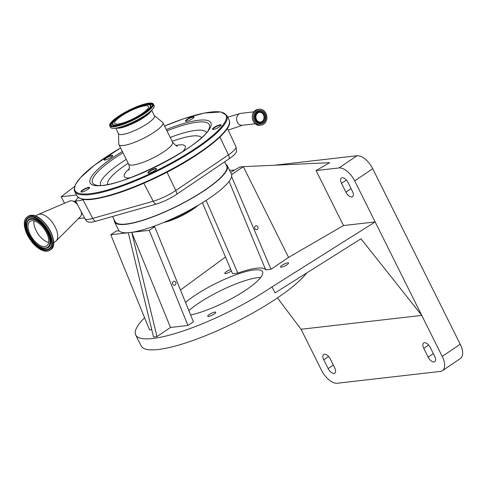 <?xml version="1.0" encoding="UTF-8"?>
<svg xmlns="http://www.w3.org/2000/svg" width="487" height="487" viewBox="0 0 487 487"><rect width="100%" height="100%" fill="white"/><g stroke="black" fill="none" stroke-linecap="round" stroke-linejoin="round"><path stroke-width="0.73" d="M262.091 121.458A4.882 4.073 83.5 0 0 263.814 115.754A4.882 4.073 83.5 0 0 259.413 112.351A4.882 4.073 83.5 0 0 257.842 112.935A4.882 4.073 83.5 0 0 256.119 118.639A4.882 4.073 83.5 0 0 260.527 122.048A4.882 4.073 83.5 0 0 262.091 121.458M262.353 121.981A5.485 4.572 83.5 0 0 263.887 114.548A5.485 4.572 83.5 0 0 257.58 112.412A5.485 4.572 83.5 0 0 256.052 119.851A5.485 4.572 83.5 0 0 262.353 121.981M263.217 123.162A6.867 5.728 83.5 0 0 265.64 115.139A6.867 5.728 83.5 0 0 259.443 110.348A6.867 5.728 83.5 0 0 257.239 111.176A6.867 5.728 83.5 0 0 254.817 119.199A6.867 5.728 83.5 0 0 261.008 123.99A6.867 5.728 83.5 0 0 263.217 123.162M256.746 110.184A7.999 6.672 83.5 0 0 253.922 119.534A7.999 6.672 83.5 0 0 261.142 125.116A7.999 6.672 83.5 0 0 263.711 124.155A7.999 6.672 83.5 0 0 266.535 114.804A7.999 6.672 83.5 0 0 259.315 109.222A7.999 6.672 83.5 0 0 256.746 110.184M224.982 131.514A84.403 18.555 153.5 0 1 158.719 176.349A84.403 18.555 153.5 0 1 151.609 179.733M80.927 191.762A4.815 1.059 153.5 0 1 85.152 188.579A4.815 1.059 153.5 0 1 89.596 187.641A4.815 1.059 153.5 0 1 89.565 187.824A4.815 1.059 153.5 0 1 85.736 190.648A4.815 1.059 153.5 0 1 81.171 192.006A4.815 1.059 153.5 0 1 80.927 191.762M104.09 159.76A4.815 1.059 153.5 0 1 108.309 156.571A4.815 1.059 153.5 0 1 112.753 155.633A4.815 1.059 153.5 0 1 112.728 155.816A4.815 1.059 153.5 0 1 108.893 158.646A4.815 1.059 153.5 0 1 104.328 160.004A4.815 1.059 153.5 0 1 104.09 159.76M185.389 121.08A4.815 1.059 153.5 0 1 189.613 117.897A4.815 1.059 153.5 0 1 194.057 116.953A4.815 1.059 153.5 0 1 194.027 117.136A4.815 1.059 153.5 0 1 190.198 119.966A4.815 1.059 153.5 0 1 185.632 121.324A4.815 1.059 153.5 0 1 185.389 121.08M212.478 129.177A4.815 1.059 153.5 0 1 216.703 125.993A4.815 1.059 153.5 0 1 221.147 125.056A4.815 1.059 153.5 0 1 221.116 125.238A4.815 1.059 153.5 0 1 217.287 128.063A4.815 1.059 153.5 0 1 212.722 129.42A4.815 1.059 153.5 0 1 212.478 129.177M147.92 172.861A4.815 1.059 153.5 0 1 152.139 169.677A4.815 1.059 153.5 0 1 156.583 168.739A4.815 1.059 153.5 0 1 156.558 168.922A4.815 1.059 153.5 0 1 152.723 171.747A4.815 1.059 153.5 0 1 148.158 173.11A4.815 1.059 153.5 0 1 147.92 172.861M156.437 169.141A4.499 0.992 -26.5 0 0 156.412 169.068A4.499 0.992 -26.5 0 0 152.114 170.109A4.499 0.992 -26.5 0 0 148.34 173.001A4.499 0.992 -26.5 0 0 148.358 173.086A4.499 0.992 -26.5 0 0 148.407 173.147M221.001 125.457A4.499 0.992 -26.5 0 0 220.976 125.384A4.499 0.992 -26.5 0 0 216.678 126.425A4.499 0.992 -26.5 0 0 212.898 129.317A4.499 0.992 -26.5 0 0 212.922 129.402A4.499 0.992 -26.5 0 0 212.971 129.463M193.911 117.361A4.499 0.992 -26.5 0 0 193.887 117.282A4.499 0.992 -26.5 0 0 189.589 118.323A4.499 0.992 -26.5 0 0 185.809 121.22A4.499 0.992 -26.5 0 0 185.833 121.3A4.499 0.992 -26.5 0 0 185.882 121.36M112.607 156.041A4.499 0.992 -26.5 0 0 112.588 155.962A4.499 0.992 -26.5 0 0 108.284 157.003A4.499 0.992 -26.5 0 0 104.51 159.9A4.499 0.992 -26.5 0 0 104.535 159.98A4.499 0.992 -26.5 0 0 104.577 160.04M89.45 188.043A4.499 0.992 -26.5 0 0 89.425 187.97A4.499 0.992 -26.5 0 0 85.128 189.005A4.499 0.992 -26.5 0 0 81.347 191.902A4.499 0.992 -26.5 0 0 81.372 191.981A4.499 0.992 -26.5 0 0 81.42 192.048M154.367 115.669L162.53 122.231A24.563 5.4 153.5 0 1 162.883 122.657A24.563 5.4 153.5 0 1 163.005 123.101A24.563 5.4 153.5 0 1 142.387 138.911A24.563 5.4 153.5 0 1 118.913 144.578A24.563 5.4 153.5 0 1 118.791 144.14A24.563 5.4 153.5 0 1 118.785 144.036A24.563 5.4 153.5 0 1 118.785 143.933M151.658 110.239L154.464 115.869A20.058 4.413 153.5 0 1 154.568 116.235A20.058 4.413 153.5 0 1 137.724 129.14A20.058 4.413 153.5 0 1 118.56 133.773L115.748 128.136M153.393 104.048L154.16 105.588A24.374 5.357 153.5 0 1 154.282 106.026A24.374 5.357 153.5 0 1 150.958 110.89A24.374 5.357 153.5 0 1 116.697 127.971A24.374 5.357 153.5 0 1 110.531 127.338L109.764 125.798A24.374 5.357 153.5 0 1 109.636 125.36A24.374 5.357 153.5 0 1 130.102 109.678A24.374 5.357 153.5 0 1 153.393 104.048A24.374 5.357 153.5 0 1 153.515 104.486A24.374 5.357 153.5 0 1 133.054 120.173A24.374 5.357 153.5 0 1 109.764 125.798M148.553 106.848A18.865 4.146 153.5 0 1 132.72 118.986A18.865 4.146 153.5 0 1 114.695 123.339A18.865 4.146 153.5 0 1 114.597 122.998A18.865 4.146 153.5 0 1 130.437 110.866A18.865 4.146 153.5 0 1 148.462 106.507A18.865 4.146 153.5 0 1 148.553 106.848M86.576 221.019L87.35 221.524A6.301 6.075 -61.6 0 1 86.576 221.019L85.134 219.18L75.442 200.674A21.994 4.833 -26.5 0 0 83.015 199.822L84.275 199.469M78.291 197.478L75.442 200.674M76.112 201.959A7.561 3.817 -124.1 0 0 73.354 201.168A7.561 3.817 -124.1 0 0 73.178 201.198M81.457 213.428A7.561 3.817 -124.1 0 0 81.761 212.752M84.47 217.914L78.407 218.614M64.546 203.249L61.167 196.754L76.483 194.995M35.612 216.137L37.481 214.877A16.059 8.115 55.9 0 1 38.181 214.493L69.958 200.936A9.448 4.773 55.9 0 1 70.731 200.741A9.448 4.773 55.9 0 1 72.867 201.076A9.448 4.773 55.9 0 1 77.506 204.619M38.181 214.493A16.059 8.115 55.9 0 1 39.496 214.152A16.059 8.115 55.9 0 1 53.905 224.702A16.059 8.115 55.9 0 1 56.096 240.974A16.059 8.115 55.9 0 1 55.488 241.479L53.619 242.745M47.142 251.231A20.125 10.172 55.9 0 1 28.581 237.169A20.125 10.172 55.9 0 1 27.102 216.989A20.125 10.172 55.9 0 1 29.622 216.088A20.125 10.172 55.9 0 1 48.183 230.15A20.125 10.172 55.9 0 1 49.662 250.324A20.125 10.172 55.9 0 1 47.142 251.231M81.226 211.723A9.448 4.773 55.9 0 1 81.451 213.763A9.448 4.773 55.9 0 1 80.501 216.514L56.096 240.974M72.867 201.076L74.481 201.697A7.701 3.89 55.9 0 1 76.666 203.012M44.841 246.611A14.835 7.494 55.9 0 1 31.156 236.25A14.835 7.494 55.9 0 1 30.066 221.372A14.835 7.494 55.9 0 1 31.923 220.708A14.835 7.494 55.9 0 1 45.608 231.069A14.835 7.494 55.9 0 1 46.697 245.947A14.835 7.494 55.9 0 1 44.841 246.611M87.35 221.524L88.713 222.096A19.632 4.316 -26.5 0 0 95.458 221.329L155.943 204.169A19.632 4.316 -26.5 0 0 176.659 194.307L229.31 158.677A19.632 4.316 -26.5 0 0 236.122 152.218C236.719 151.956 236.645 150.106 235.909 146.666L227.374 128.337M224.641 161.836L226.723 166.012A62.354 13.709 153.5 0 1 213.598 183.721A62.354 13.709 153.5 0 1 154.385 216.137A62.354 13.709 153.5 0 1 115.115 221.658L112.534 216.484M152.114 179.514A21.994 4.833 -26.5 0 0 158.22 176.611M225.542 130.93A21.994 4.833 -26.5 0 0 226.784 129.232M74.621 186.43L61.167 196.754M114.244 219.911A62.987 13.849 -26.5 0 0 114.548 221.938A62.987 13.849 -26.5 0 0 148.632 218.426A62.987 13.849 -26.5 0 0 205.404 189.875A62.987 13.849 -26.5 0 0 227.289 165.732A62.987 13.849 -26.5 0 0 225.852 164.265M114.548 221.938L118.664 230.187A62.987 13.849 -26.5 0 0 119.029 230.759A62.987 13.849 -26.5 0 0 130.017 232.543A62.987 13.849 -26.5 0 0 151.847 226.991A62.987 13.849 -26.5 0 0 209.52 198.124A62.987 13.849 -26.5 0 0 231.629 174.59L243.323 166.676L239.75 167.084L230.607 172.386M196.018 206.537A25.196 5.54 153.5 0 1 192.937 208.746A25.196 5.54 153.5 0 1 165.957 221.518M198.148 205.289A24.563 5.4 153.5 0 1 192.87 209.337A24.563 5.4 153.5 0 1 163.681 222.474M255.45 225.998A2.003 1.668 83.5 0 0 254.744 228.336A2.003 1.668 83.5 0 0 256.552 229.73A2.003 1.668 83.5 0 0 257.191 229.493A2.003 1.668 83.5 0 0 257.897 227.155A2.003 1.668 83.5 0 0 256.095 225.761A2.003 1.668 83.5 0 0 255.45 225.998M231.617 176.574L271.009 269.287L288.566 257.41L243.323 166.676L329.675 162.682L316.081 170.566L343.493 225.56L375.154 221.926L354.7 180.902A15.998 8.084 -124.1 0 0 338.976 167.942L316.081 170.566M231.629 174.59A62.987 13.849 -26.5 0 0 231.404 173.981L227.289 165.732M119.029 230.759L116.216 231.082L110.793 234.746L149.533 329.882L151.743 329.626M154.665 226.668L149.241 230.333L187.982 325.462L193.406 321.797L154.665 226.668L151.847 226.991M206.117 200.37L237.851 273.091L232.555 273.7L202.397 202.726M237.851 273.091A50.904 11.189 153.5 0 1 265.707 269.895L229.109 181.365M265.707 269.895L271.009 269.287M149.241 230.333L110.793 234.746M277.45 297.898L301.063 329.261L321.517 370.284A15.998 8.084 -124.1 0 0 337.235 383.245L440.418 371.404A15.998 8.084 -124.1 0 0 442.421 370.686L460.428 358.499A15.998 8.084 -124.1 0 0 460.221 344.242L372.707 168.715A15.998 8.084 -124.1 0 0 356.983 155.755L274.351 165.239M234.466 170.146L229.541 170.249M225.469 257.026L180.464 290.015M144.596 317.761A94.478 20.771 -26.5 0 0 135.715 334.971A94.478 20.771 -26.5 0 0 186.838 329.705A94.478 20.771 -26.5 0 0 272.002 286.88L375.154 221.926L421.76 315.406L301.063 329.261M288.566 257.41L343.493 225.56M190.63 314.986A47.239 10.385 -26.5 0 0 246.136 289.844A47.239 10.385 -26.5 0 0 262.548 271.74A47.239 10.385 -26.5 0 0 236.986 274.37A47.239 10.385 -26.5 0 0 194.404 295.786A47.239 10.385 -26.5 0 0 185.529 302.451M230.771 269.506A4.499 0.992 -26.5 0 0 226.315 271.679A4.499 0.992 -26.5 0 0 224.757 273.408A4.499 0.992 -26.5 0 0 227.185 273.152A4.499 0.992 -26.5 0 0 231.246 271.113A4.499 0.992 -26.5 0 0 231.41 271.003M214.225 313.951A4.499 0.992 -26.5 0 0 215.79 312.228A4.499 0.992 -26.5 0 0 213.355 312.477A4.499 0.992 -26.5 0 0 209.294 314.517A4.499 0.992 -26.5 0 0 207.736 316.24A4.499 0.992 -26.5 0 0 210.165 315.99A4.499 0.992 -26.5 0 0 214.225 313.951M286.989 264.715A4.499 0.992 -26.5 0 0 288.554 262.992A4.499 0.992 -26.5 0 0 286.119 263.242A4.499 0.992 -26.5 0 0 282.058 265.281A4.499 0.992 -26.5 0 0 280.5 267.004A4.499 0.992 -26.5 0 0 282.935 266.754A4.499 0.992 -26.5 0 0 286.989 264.715M156.978 336.614L170.48 327.471L131.74 232.342L156.978 336.614L153.527 337.01L128.294 232.737M187.982 325.462L170.48 327.471M188.846 310.596A47.239 10.385 153.5 0 1 198.246 303.486A47.239 10.385 153.5 0 1 260.673 277.48M135.715 334.971L141.2 345.971A94.478 20.771 -26.5 0 0 192.322 340.705A94.478 20.771 -26.5 0 0 277.48 297.874A94.478 20.771 -26.5 0 0 306.664 273M442.421 370.686A15.998 8.084 -124.1 0 0 442.214 356.429L421.76 315.406L360.977 238.8L275.015 292.924L272.002 286.88M173.39 281.529A2.003 1.668 83.5 0 0 172.684 283.86A2.003 1.668 83.5 0 0 174.486 285.26A2.003 1.668 83.5 0 0 175.131 285.017A2.003 1.668 83.5 0 0 175.837 282.679A2.003 1.668 83.5 0 0 174.029 281.285A2.003 1.668 83.5 0 0 173.39 281.529M345.904 192.14A5.984 3.025 -124.1 0 0 352.533 196.724A5.984 3.025 -124.1 0 0 352.454 191.391L348.071 182.595A5.984 3.025 -124.1 0 0 341.442 178.011A5.984 3.025 -124.1 0 0 341.515 183.343L345.904 192.14L351.084 188.639M334.697 367.843L330.314 359.041A5.984 3.025 -124.1 0 0 323.678 354.463A5.984 3.025 -124.1 0 0 323.758 359.796L328.147 368.592A5.984 3.025 -124.1 0 0 334.776 373.17A5.984 3.025 -124.1 0 0 334.697 367.843M423.769 348.315L428.152 357.111A5.984 3.025 -124.1 0 0 434.781 361.695A5.984 3.025 -124.1 0 0 434.708 356.362L430.319 347.56A5.984 3.025 -124.1 0 0 423.69 342.982A5.984 3.025 -124.1 0 0 423.769 348.315L428.609 345.039M257.014 112.047A5.947 4.961 83.5 0 0 255.352 120.119A5.947 4.961 83.5 0 0 262.195 122.432A5.947 4.961 83.5 0 0 263.857 114.366A5.947 4.961 83.5 0 0 257.014 112.047M260.776 124.008A6.867 5.728 83.5 0 0 262.749 123.217A6.867 5.728 83.5 0 0 265.214 115.328A6.867 5.728 83.5 0 0 259.212 110.379M259.906 125.256C253.015 126.535 249.307 113.958 255.505 110.33L258.08 109.362A7.999 6.672 83.5 0 0 255.511 110.324A7.999 6.672 83.5 0 0 252.686 119.674A7.999 6.672 83.5 0 0 259.906 125.256L261.142 125.116M227.721 117.19L240.919 113.331A6.014 5.022 83.5 0 0 238.989 114.055A6.014 5.022 83.5 0 0 237.303 122.213A6.014 5.022 83.5 0 0 242.289 125.281L255.298 123.789M229.493 121.409A85.03 18.695 153.5 0 1 158.111 176.117A85.03 18.695 153.5 0 1 76.861 195.756C81.609 201.977 93.12 199.926 109.581 195.731C125.378 191.245 142.77 184.293 161.769 174.863C200.553 155.816 231.915 130.851 229.554 121.616L229.06 119.875A85.03 18.695 153.5 0 1 229.493 121.409M74.669 191.354L74.176 189.613L75.406 184.573L80.355 177.731L94.6 165.075L120.581 147.926A84.403 18.555 153.5 0 0 74.529 189.005A84.403 18.555 153.5 0 0 152.425 172.568A84.403 18.555 153.5 0 0 226.455 116.728A84.403 18.555 153.5 0 0 164.557 126.017L183.818 118.694L204.211 113.063L220.982 111.973L226.869 115.474A85.03 18.695 153.5 0 1 227.295 117.008A85.03 18.695 153.5 0 1 155.913 171.722A85.03 18.695 153.5 0 1 74.669 191.354L76.861 195.756M166.317 129.548A67.443 14.829 153.5 0 1 211.194 123.99A67.443 14.829 153.5 0 1 152.035 168.605A67.443 14.829 153.5 0 1 89.797 181.742A67.443 14.829 153.5 0 1 122.347 151.469M166.956 130.826A65.215 14.336 153.5 0 1 209.587 125.749A65.215 14.336 153.5 0 1 209.197 128.215C204.765 145.893 112.071 192.03 95.476 184.914A65.215 14.336 153.5 0 1 92.201 181.596A65.215 14.336 153.5 0 1 122.986 152.748M100.596 185.322A59.14 13.003 153.5 0 1 100.31 184.293A59.14 13.003 153.5 0 1 126.279 159.352M170.243 137.431A59.14 13.003 153.5 0 1 206.445 132.549M107.645 184.433A52.462 11.536 153.5 0 1 107.53 183.849A52.462 11.536 153.5 0 1 128.215 163.23M172.179 141.309A52.462 11.536 153.5 0 1 201.49 137.644M175.813 145.485A34.011 7.475 153.5 0 1 185.358 146.824A34.011 7.475 153.5 0 1 182.826 151.536M129.968 177.889A34.011 7.475 153.5 0 1 124.13 175.953A34.011 7.475 153.5 0 1 129.365 168.642M162.883 122.657L172.617 142.18A24.563 5.4 153.5 0 1 172.739 142.624A24.563 5.4 153.5 0 1 152.121 158.427A24.563 5.4 153.5 0 1 128.647 164.101L129.42 166.785L128.866 170.176M151.28 110.598A20.058 4.413 153.5 0 1 135.301 122.395A20.058 4.413 153.5 0 1 116.265 128.051M150.958 110.89L148.748 112.887A20.722 4.553 153.5 0 1 119.619 127.411L116.697 127.971M152.723 104.863A23.492 5.162 153.5 0 1 132.111 120.405A23.492 5.162 153.5 0 1 110.433 124.982A23.492 5.162 153.5 0 1 131.04 109.441A23.492 5.162 153.5 0 1 152.723 104.863M152.437 105.338A23.029 5.065 153.5 0 1 152.443 105.387C156.656 109.35 112.01 131.6 111.401 125.847A23.029 5.065 153.5 0 1 110.987 125.056A23.029 5.065 153.5 0 1 131.186 109.819A23.029 5.065 153.5 0 1 152.437 105.338M111.493 125.914A22.932 5.04 153.5 0 1 111.17 125.214A22.932 5.04 153.5 0 1 117.824 117.836M142.18 105.691A22.932 5.04 153.5 0 1 152.443 105.502M121.013 124.824A21.538 4.736 153.5 0 1 112.43 124.617A21.538 4.736 153.5 0 1 112.424 124.569A21.538 4.736 153.5 0 1 112.424 124.52M150.617 105.277A21.44 4.712 153.5 0 1 151.007 106.014A21.44 4.712 153.5 0 1 132.202 120.198A21.44 4.712 153.5 0 1 112.418 124.374A21.44 4.712 153.5 0 1 112.412 124.325C113.337 120.612 119.059 116.089 129.579 110.756C134.978 108.09 139.775 106.245 143.969 105.222C148.103 104.437 150.319 104.455 150.617 105.277L150.806 105.435A21.538 4.736 153.5 0 1 151.195 106.172A21.538 4.736 153.5 0 1 145.838 112.448M150.453 105.941A20.978 4.614 153.5 0 1 132.056 119.82A20.978 4.614 153.5 0 1 112.698 123.905A20.978 4.614 153.5 0 1 131.094 110.025A20.978 4.614 153.5 0 1 150.453 105.941M85.134 219.18A21.428 4.712 -26.5 0 0 92.694 218.413L83.015 199.822M95.458 221.329A6.301 3.999 -105.8 0 1 92.694 218.413L153.186 201.253L143.811 183.252M27.102 216.989L28.112 216.307A20.125 10.172 55.9 0 1 30.632 215.406A20.125 10.172 55.9 0 1 49.193 229.468A20.125 10.172 55.9 0 1 50.666 249.642L49.662 250.324M46.661 250.263A19.023 9.612 55.9 0 1 27.966 234.856A19.023 9.612 55.9 0 1 30.103 217.05A19.023 9.612 55.9 0 1 48.797 232.463A19.023 9.612 55.9 0 1 46.661 250.263M30.401 217.324L30.517 217.312C39.897 215.077 56.273 239.458 50.575 247.14A18.555 9.375 55.9 0 1 46.679 249.709A18.555 9.375 55.9 0 1 28.496 234.777A18.555 9.375 55.9 0 1 30.401 217.324A18.555 9.375 55.9 0 1 30.511 217.312M50.624 247.055A18.463 9.332 55.9 0 1 46.807 249.514A18.463 9.332 55.9 0 1 28.715 234.661A18.463 9.332 55.9 0 1 30.608 217.299M27.71 220.952A17.063 8.626 55.9 0 1 27.759 220.861A17.063 8.626 55.9 0 1 31.338 218.499A17.063 8.626 55.9 0 1 48.067 232.232A17.063 8.626 55.9 0 1 46.314 248.279A17.063 8.626 55.9 0 1 46.21 248.291M27.759 220.861L27.656 221.043A16.966 8.577 55.9 0 1 31.217 218.693A16.966 8.577 55.9 0 1 47.848 232.348A16.966 8.577 55.9 0 1 46.107 248.309A16.966 8.577 55.9 0 1 45.991 248.321L46.314 248.279M45.565 248.066A16.503 8.34 55.9 0 1 29.348 234.697A16.503 8.34 55.9 0 1 31.198 219.253A16.503 8.34 55.9 0 1 47.416 232.622A16.503 8.34 55.9 0 1 45.565 248.066M32.787 215.473A19.79 10.002 55.9 0 1 48.012 227.143A19.79 10.002 55.9 0 1 53.186 245.618M48.639 242.508A14.835 7.494 55.9 0 1 38.035 233.894A14.835 7.494 55.9 0 1 33.98 220.842M155.943 204.169A6.301 3.999 -105.8 0 1 153.186 201.253A21.428 4.712 -26.5 0 0 175.795 190.484L166.998 172.203M176.659 194.307A6.301 3.184 -124.1 0 0 175.795 190.484L228.452 154.86L219.893 137.072M235.909 146.666A21.428 4.712 -26.5 0 1 228.452 154.86A6.301 3.184 55.9 0 1 229.31 158.677M338.976 167.942L356.983 155.755M354.7 180.902L372.707 168.715M341.515 183.343L346.36 180.068M442.214 356.429L460.221 344.242M323.758 359.796L328.603 356.514M328.147 368.592L333.327 365.086M428.152 357.111L433.333 353.605M226.869 115.474L229.06 119.875M172.617 142.18C175.497 145.449 177.067 146.727 177.335 146.009M118.913 144.578L128.647 164.101M118.457 133.572L118.785 144.036M28.112 216.307L30.791 215.345C42.917 212.935 61.125 243.798 50.666 249.642M27.656 221.043C22.457 228.659 36.89 250.129 45.985 248.321M81.475 212.198L81.451 213.763M242.289 125.281L228.208 130.126M240.919 113.331L253.928 111.84M258.08 109.362L259.315 109.222"/></g></svg>

